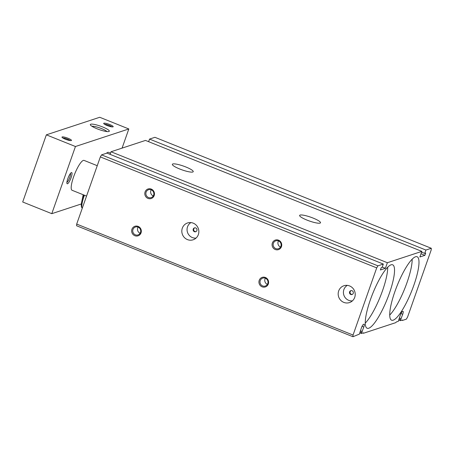 <?xml version="1.0" encoding="UTF-8"?>
<svg xmlns="http://www.w3.org/2000/svg" width="454" height="454" viewBox="0 0 454 454"><rect width="100%" height="100%" fill="white"/><g stroke="black" fill="none" stroke-linecap="round" stroke-linejoin="round"><path stroke-width="0.68" d="M83.735 194.959A14.08 3.189 111.9 0 0 81.504 207.03L81.635 207.353M81.584 207.194L82.361 207.972M84.433 195.237A15.09 3.422 111.9 0 0 81.856 207.773M343.803 302.387A8.864 8.484 -108.2 0 0 350.284 302.268A8.864 8.484 -108.2 0 0 354.756 291.513A8.864 8.484 -108.2 0 0 344.768 285.509A8.864 8.484 -108.2 0 0 338.19 293.409A8.864 8.484 -108.2 0 0 343.803 302.387M347.316 285.373A8.331 7.973 -108.2 0 0 343.451 293.188A8.331 7.973 -108.2 0 0 348.706 300.332A8.331 7.973 -108.2 0 0 352.412 300.866M350.766 294.47A2.009 1.924 -108.2 0 0 353.252 292.007A2.009 1.924 -108.2 0 0 349.489 292.541A2.009 1.924 -108.2 0 0 350.766 294.47M351.084 290.628A2.009 1.924 -108.2 0 0 352.327 294.402M187.44 239.604A8.864 8.484 -108.2 0 0 193.915 239.485A8.864 8.484 -108.2 0 0 198.392 228.731A8.864 8.484 -108.2 0 0 188.404 222.732A8.864 8.484 -108.2 0 0 181.827 230.626A8.864 8.484 -108.2 0 0 187.44 239.604M190.952 222.596A8.331 7.973 -108.2 0 0 187.088 230.405A8.331 7.973 -108.2 0 0 192.337 237.556A8.331 7.973 -108.2 0 0 196.049 238.083M194.403 231.693A2.009 1.924 -108.2 0 0 196.888 229.225A2.009 1.924 -108.2 0 0 193.126 229.758A2.009 1.924 -108.2 0 0 194.403 231.693M194.715 227.846A2.009 1.924 -108.2 0 0 195.958 231.625M368.727 328.236A34.198 7.752 111.9 0 0 388.255 296.411A34.198 7.752 111.9 0 0 392.636 264.79A34.198 7.752 111.9 0 0 372.7 293.636A34.198 7.752 111.9 0 0 367.15 328.259A34.198 7.752 111.9 0 0 368.727 328.236M365.266 323.1A34.198 7.752 111.9 0 0 380.27 296.672A34.198 7.752 111.9 0 0 387.705 267.207M262.123 286.82A5.028 4.812 -108.2 0 0 268.524 281.406A5.028 4.812 -108.2 0 0 260.647 278.245A5.028 4.812 -108.2 0 0 262.123 286.82M262.645 285.935A4.16 3.978 -108.2 0 0 267.786 280.833A4.16 3.978 -108.2 0 0 260.011 281.934A4.16 3.978 -108.2 0 0 262.645 285.935M265.38 278.228A4.16 3.978 -108.2 0 0 267.395 284.363M134.849 235.717A5.028 4.812 -108.2 0 0 141.251 230.303A5.028 4.812 -108.2 0 0 133.374 227.142A5.028 4.812 -108.2 0 0 134.849 235.717M135.371 234.832A4.16 3.978 -108.2 0 0 140.513 229.735A4.16 3.978 -108.2 0 0 132.738 230.836A4.16 3.978 -108.2 0 0 135.371 234.832M138.107 227.125A4.16 3.978 -108.2 0 0 140.121 233.26M275.26 249.507A5.028 4.812 -108.2 0 0 281.662 244.093A5.028 4.812 -108.2 0 0 273.79 240.932A5.028 4.812 -108.2 0 0 275.26 249.507M275.788 248.622A4.16 3.978 -108.2 0 0 280.924 243.526A4.16 3.978 -108.2 0 0 273.149 244.627A4.16 3.978 -108.2 0 0 275.788 248.622M278.518 240.915A4.16 3.978 -108.2 0 0 280.538 247.05M147.987 198.409A5.028 4.812 -108.2 0 0 154.388 192.995A5.028 4.812 -108.2 0 0 146.517 189.834A5.028 4.812 -108.2 0 0 147.987 198.409M148.515 197.524A4.16 3.978 -108.2 0 0 153.651 192.422A4.16 3.978 -108.2 0 0 145.876 193.523A4.16 3.978 -108.2 0 0 148.515 197.524M151.244 189.817A4.16 3.978 -108.2 0 0 153.259 195.946M393.192 320.189A34.198 7.752 111.9 0 0 412.72 288.364A34.198 7.752 111.9 0 0 417.101 256.737A34.198 7.752 111.9 0 0 397.165 285.589A34.198 7.752 111.9 0 0 391.62 320.212A34.198 7.752 111.9 0 0 393.192 320.189M389.731 315.048A34.198 7.752 111.9 0 0 404.735 288.625A34.198 7.752 111.9 0 0 412.17 259.16M320.064 223.107A11.066 2.02 19.4 0 0 320.501 222.766A11.066 2.02 19.4 0 0 310.735 217.188A11.066 2.02 19.4 0 0 299.629 215.417A11.066 2.02 19.4 0 0 308.187 220.559A11.066 2.02 19.4 0 0 320.064 223.107M192.791 172.009A11.066 2.02 19.4 0 0 193.228 171.669A11.066 2.02 19.4 0 0 183.461 166.085A11.066 2.02 19.4 0 0 172.355 164.314A11.066 2.02 19.4 0 0 180.913 169.456A11.066 2.02 19.4 0 0 192.791 172.009M382.132 267.417L383.312 264.058L377.921 265.834L376.707 267.883L353.053 335.041L352.957 336.726L359.432 334.099L361.418 327.839A3.422 0.777 111.9 0 1 363.478 324.355L363.983 324.19A3.422 0.777 111.9 0 1 364.136 324.19A3.422 0.777 111.9 0 1 363.807 327.05L361.327 333.474L363.382 332.799L363.518 333.247L395.769 322.641L396.302 321.971L398.357 321.29L400.343 315.031A3.422 0.777 111.9 0 1 402.403 311.552L402.902 311.387A3.422 0.777 111.9 0 1 403.061 311.382A3.422 0.777 111.9 0 1 402.732 314.247L400.246 320.672L402.306 319.996L402.443 320.445L406.336 319.162L407.55 317.113L431.198 249.955L431.3 248.27L425.909 250.046L424.723 253.406L425.67 253.094L424.882 255.335L419.876 256.981L421.845 251.38L387.37 262.724L385.401 268.32L380.395 269.965L381.184 267.729L382.132 267.417M383.312 264.058L106.945 153.1L101.554 154.871L100.34 156.919L76.692 224.077L76.59 225.763L352.957 336.726M421.845 251.38L145.484 140.422L111.009 151.761L110.089 154.36M431.3 248.27L154.933 137.312L149.542 139.083L148.628 141.682M385.401 268.32L382.257 267.06M387.37 262.724L111.009 151.761M424.882 255.335L421.006 253.775M424.723 253.406L421.579 252.14M425.909 250.046L149.542 139.083M402.443 320.445L401.767 320.172M400.246 320.672L398.714 320.053M400.576 319.735L398.918 319.071M401.154 318.725L399.304 317.982M363.518 333.247L362.842 332.975M361.327 333.474L359.789 332.861M361.656 332.544L359.994 331.88M362.23 331.528L360.38 330.784M353.053 335.041L76.692 224.077M376.707 267.883L100.34 156.919M377.921 265.834L101.554 154.871M122.075 148.123L128.822 128.959L99.732 117.274L46.353 134.838L22.7 201.996L51.79 213.675L81.362 203.948M110.515 153.151L108.534 152.357A16.094 3.649 111.9 0 0 106.463 153.253M67.481 183.774A6.033 1.368 111.9 0 0 71.17 177.497A6.033 1.368 111.9 0 0 71.346 172.611A6.033 1.368 111.9 0 0 68.185 177.667A6.033 1.368 111.9 0 0 66.971 183.507A6.033 1.368 111.9 0 0 67.481 183.774M66.897 182.355A4.943 1.124 111.9 0 0 69.513 178.201A4.943 1.124 111.9 0 0 70.495 173.388M71.278 140.581A5.028 0.919 19.4 0 0 71.34 140.558A5.028 0.919 19.4 0 0 67.039 137.891A5.028 0.919 19.4 0 0 62.016 137.278A5.028 0.919 19.4 0 0 66.324 139.582A5.028 0.919 19.4 0 0 71.278 140.581M70.2 140.598A4.16 0.76 19.4 0 0 66.704 138.85A4.16 0.76 19.4 0 0 62.879 138.016M112.984 126.859A5.028 0.919 19.4 0 0 113.046 126.836A5.028 0.919 19.4 0 0 108.744 124.169A5.028 0.919 19.4 0 0 103.722 123.556A5.028 0.919 19.4 0 0 108.024 125.866A5.028 0.919 19.4 0 0 112.984 126.859M111.905 126.876A4.16 0.76 19.4 0 0 108.404 125.128A4.16 0.76 19.4 0 0 104.585 124.3M97.247 165.699L84.069 160.404A16.094 3.649 111.9 0 0 74.689 173.984A16.094 3.649 111.9 0 0 72.078 190.277L86.549 196.083M128.822 128.959L75.443 146.517L51.79 213.675M46.353 134.838L75.443 146.517M108.909 131.524A10.056 1.833 19.4 0 0 109.028 131.478A10.056 1.833 19.4 0 0 100.43 126.138A10.056 1.833 19.4 0 0 90.386 124.912A10.056 1.833 19.4 0 0 98.995 129.526A10.056 1.833 19.4 0 0 108.909 131.524M106.979 131.575A8.427 1.538 19.4 0 0 99.795 127.937A8.427 1.538 19.4 0 0 91.918 126.274M402.732 314.247L400.961 313.532M363.807 327.05L362.037 326.341M83.178 194.732L81.953 200.742"/></g></svg>
